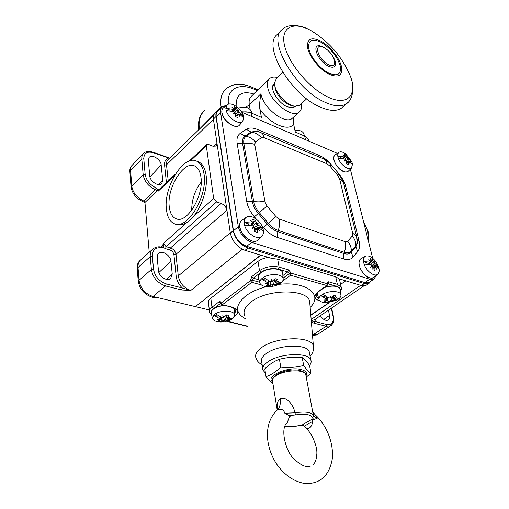 <?xml version="1.0" encoding="UTF-8"?>
<svg xmlns="http://www.w3.org/2000/svg" width="509" height="509" viewBox="0 0 509 509"><rect width="100%" height="100%" fill="white"/><g stroke="black" fill="none" stroke-linecap="round" stroke-linejoin="round"><path stroke-width="0.76" d="M301.353 103.671C301.99 107.571 301.245 110.383 299.114 112.101L292.242 118.336C285.225 125.061 263 107.87 260.926 93.745C259.66 101.164 259.323 106.349 259.908 109.295L261.429 117.363L251.255 112.953C248.43 111.783 245.255 111.528 241.73 112.177M217.127 111.185L215.072 113.233C213.608 114.525 213.048 116.491 213.405 119.138L230.284 232.829L178.265 275.916C179.715 283.163 183.889 288.011 190.786 290.448L182.311 287.96C178.767 284.467 176.718 280.574 176.171 276.292L173.919 254.685C173.461 252.356 172.093 250.765 169.809 249.9L165.463 248.666L163.421 247.539L163.395 243.487L162.416 245.917L163.688 246.292M308.588 140.872L308.282 139.498L304.656 136.1L295.303 132.047L293.617 124.139L293.362 117.325M299.114 112.101C292.166 118.769 269.859 101.355 267.683 87.204C266.939 83.171 267.6 80.257 269.668 78.469C271.564 76.967 274.179 76.649 277.526 77.502M274.497 83.19L272.932 85.289C270.597 90.723 278.913 103.295 287.165 106.756L292.7 107.863L295.576 106.298M274.542 84.176L272.627 86.753M293.343 105.885L291.988 105.586C285.651 104.841 276.349 95.298 275.127 88.235L274.93 86.81M291.962 107.921L293.979 106.763M282.762 72.437L276.298 78.691L274.504 83.062L274.758 85.614C276.202 93.987 287.267 105.331 294.749 106.196L299.572 105.299L300.119 104.803M281.089 30.693L277.481 34.358C261.728 44.614 289.977 94.197 319.487 106.705C329.138 111.057 336.474 111.516 341.482 108.08L342.996 106.763M348.302 102.086L346.591 103.626C353.131 99.459 354.55 86.975 350.816 77.355L350.816 77.355C357.21 95.902 346.775 106.336 327.605 96.888L327.459 96.818C309.345 88.286 288.565 63.536 284.544 45.549C280.255 27.435 292.879 21.066 310.096 30.126L311.114 30.667M320.524 40.936C310.725 36.591 306.469 39.123 307.754 48.54C309.854 57.479 320.027 69.714 329.075 74.212L329.228 74.289C339 78.176 343.028 75.383 341.297 65.915C338.981 57.173 329.501 45.715 320.67 41.013L320.524 40.936M303.943 134.249L303.612 133.269C302.098 130.908 299.222 130.005 294.985 130.558M213.443 119.354L166.513 164.789C166.297 162.428 166.895 160.634 168.307 159.406M219.309 109.766L217.636 110.676C216.172 111.961 215.625 113.927 215.988 116.574L233.205 230.672C235.222 239.026 240.133 244.797 247.934 247.978L364.329 283.564L368.993 283.392L371.08 281.051M247.934 247.978L245.014 250.333C237.219 247.183 232.32 241.431 230.322 233.09L230.284 232.829M245.014 250.333L271.787 258.438L277.659 259.17L335.705 276.801L339.045 278.798L361.377 285.562L366.047 285.371L366.811 284.862M339.503 279.498L339.433 278.919M314.74 319.62L311.266 320.715M312.437 334.623L312.774 334.699L312.462 334.909M140.274 260.284C138.041 262.097 137.029 264.731 137.233 268.192L138.206 281.019C139.625 289.118 144.289 294.514 152.204 297.192L153.533 296.626L209.333 309.968M144.938 202.48L158.204 189.87L158.305 191.11L155.379 189.781L143.742 200.998L144.938 202.48L149.22 252.273M311.374 321.955L313.894 323.151L314.53 321.389L311.304 321.096M331.334 308.212L333.051 316.312C333.891 322.413 331.785 325.13 326.753 324.475L314.53 321.389L316.458 318.437M320.416 315.72C322.967 319.557 325.563 321.001 328.203 320.046C329.501 319.188 329.94 317.635 329.527 315.383L328.439 310.204M312.501 335.399L316.725 334.96L317.495 334.458M364.463 225.442L366.556 233.79M340.597 284.397L345.757 280.834M260.92 255.149L195.399 306.634L260.653 255.066M268.3 257.382C264.101 258.031 260.659 259.361 257.974 261.384L210.821 298.229C208.811 299.846 208.028 301.474 208.467 303.103L209.466 311.05M310.089 302.505L309.758 302.734M152.713 297.313L157.306 297.53M242.36 249.257L190.786 290.448L181.598 289.965L165.52 285.931C157.586 283.138 152.865 277.672 151.364 269.528L150.25 256.587L152.369 256.205C152.401 249.862 155.569 247.069 161.881 247.838L163.421 247.539L161.614 247.145M159.018 253.081C162.727 250.218 170.623 255.683 170.948 261.289L172.246 274.065L170.579 278.608C166.965 281.808 158.681 276.279 158.407 270.425L157.224 257.535C157.077 255.531 157.675 254.042 159.018 253.081L158.528 253.476M176.171 276.292L178.265 275.916L175.98 254.322C175.363 251.223 173.537 249.092 170.496 247.934L169.809 249.9M161.111 247.056L162.416 245.917L161.633 247.126M176.33 224.354C179.467 225.506 182.986 224.876 186.879 222.465L163.395 243.487L166.157 246.693L165.463 248.666M166.418 209.428C163.364 187.191 183.73 154.011 196.773 161.207C200.616 163.122 203.04 167.448 204.039 174.173C207.869 196.239 187.121 230.284 174.472 223.782C169.968 221.867 167.283 217.082 166.418 209.428M186.879 222.465L188.553 221.313C199.547 213.277 208.429 189.8 206.05 174.899C205.044 168.18 202.614 163.86 198.758 161.938L197.346 161.423M190.595 160.679L206.323 145.867L206.724 144.543L208.455 144.473L212.851 146.185L216.217 146.064L217.012 143.436L213.761 146.458M206.323 145.867L213.665 198.497L193.172 216.84M173.919 254.685L175.98 254.322L226.938 210.281C226.212 207.055 224.284 204.783 221.148 203.473L216.573 201.92L213.665 198.497M200.934 177.081C200.177 171.781 198.338 168.224 195.424 166.424C184.64 159.018 166.551 187.547 169.268 206.762C170.07 213.57 172.545 217.642 176.693 218.978C187.497 223.184 204.007 195.144 200.934 177.081M191.715 210.281C191.696 199.789 194.858 190.372 201.195 182.018M158.204 189.87L156.142 187.916C149.894 184.875 146.229 180.358 145.16 174.377L143.169 174.727L141.814 159.094L129.852 171.38L131.042 186.918C132.321 194.018 136.673 199.089 144.085 202.13L144.925 202.391M159.425 189.176L157.758 189.113L156.187 190.372M168.002 157.618L168.326 158.159C165.571 159.26 164.324 161.582 164.592 165.126L166.411 182.585M149.481 157.096C152.611 154.157 160.901 159.737 161.168 164.91L162.74 180.383L161.658 183.736C158.63 186.981 149.977 181.357 149.754 175.942L148.323 160.354L149.188 157.37M132.047 165.374L131.863 165.559C130.368 166.952 129.7 168.893 129.852 171.38M145.16 174.377L143.786 158.744C143.939 153.018 147.216 151.046 153.603 152.821L169.516 158.229M283.093 278.124L289.182 273.613L291.333 273.231L290.588 275.248L287.763 271.933L278.34 269.159C272.06 267.823 266.258 268.879 260.939 272.321L253.266 278.2L251.802 282.304L222.414 304.713L231.932 307.073C238.473 309.243 239.421 312.367 234.776 316.445L234.261 316.827M327.153 285.644L290.588 275.248L282.648 281.025M310.789 315.026L328.095 303.256L326.142 302.715M320.008 301.029L319.69 300.94C313.798 298.789 313.455 295.564 318.653 291.256L326.53 285.734L327.23 283.787C327.02 282.253 327.554 281.604 328.839 281.84L337.372 284.366L335.705 276.801M227.109 321.134L247.501 326.142M251.777 282.31L250.377 280.675L251.847 276.54L259.507 270.642L257.974 261.384M259.717 282.26L252.528 280.268L250.377 280.675L221.065 303.135L222.414 304.713L221.733 304.802M227.86 321.58L247.571 326.415M328.757 303.078L310.814 315.313M329.126 302.543L328.559 303.23L328.095 303.256L328.61 302.601M338.059 287.133C334.655 285.543 330.277 285.568 324.927 287.203M337.982 299.432L336.608 300.253L327.064 302.709C322.986 302.766 320.377 301.894 319.226 300.087C318.545 298.688 319.092 297.192 320.861 295.602L322.878 294.202C329.005 290.524 339.917 290.754 340.833 294.52C341.24 295.875 340.604 297.281 338.924 298.726L337.982 299.432M326.733 296.868L326.657 299.26L320.861 295.602L324.602 296.645L325.436 296.073M329.011 297.994L328.986 301.36L330.207 300.972L330.564 301.824L330.926 300.838L336.901 300.094L334.553 299.438M332.192 296.976L333.255 299.076M326.657 299.26L327.363 299.852L327.363 299.419L327.395 300.195L324.717 301.5L326.905 302.104L327.032 300.628M327.363 299.852L324.055 300.024L327.395 300.195M328.986 301.36L326.905 302.104M338.924 298.726L334.159 299.413L333.541 299.114L336.583 297.74L333.497 298.732L335.902 295.964L333.719 295.341L330.685 297.943L330.067 295.894L329.959 298.077L328.68 297.873L322.878 294.202M333.522 299.076L333.497 298.732M330.685 297.943L330.201 297.479L329.959 298.077M330.067 295.894L330.201 297.479M327.255 298.089L327.332 297.199M330.207 300.972L330.436 300.278L330.926 300.838M330.436 300.278L330.564 301.824M224.418 305.495C219.964 305.769 216.35 306.895 213.589 308.874M221.79 321.942L220.352 321.955C216.14 321.758 213.532 320.689 212.527 318.742L213.672 315.16L215.466 313.798C221.536 309.879 234.134 310.541 234.655 314.74L233.287 318.023L232.467 318.71L229.642 320.269L224.844 321.631M220.174 316.732L219.894 318.755L213.672 315.16L217.827 316.14L218.348 315.745M222.974 317.603L222.808 320.759L223.96 320.384L224.717 321.166L224.685 320.25L231.487 319.353L229.336 318.844M219.894 318.755L220.728 319.328L220.811 318.882L220.836 319.652L218.558 320.893L220.989 321.453L221.485 317.323M220.728 319.328L217.489 319.487L220.836 319.652M222.808 320.759L220.989 321.453M233.287 318.023L227.784 318.838L226.995 318.532L230.081 317.19L226.893 318.201L229.012 315.478L226.575 314.899L223.769 317.463L222.84 315.472L223.037 317.597L221.695 317.406L215.466 313.798M226.995 318.532L226.893 318.201M223.769 317.463L223.343 316.986L223.037 317.597M222.84 315.472L223.343 316.986M223.96 320.384L224.227 319.677L224.685 320.25M224.227 319.677L224.717 321.166M280.135 270.152C273.976 267.747 267.664 268.498 261.206 272.398M280.51 283.265L275.821 285.594L271.297 286.612C265.482 287.14 261.728 286.096 260.042 283.481C259.393 282.031 259.857 280.516 261.429 278.938L263.433 277.418C269.846 273.25 282.253 273.861 283.106 278.308C283.468 279.689 282.909 281.089 281.432 282.501L280.51 283.265M268.033 280.491L267.81 282.883L261.429 278.938L265.622 280.115L266.398 279.53M270.724 281.598L270.61 285.205L271.857 284.779L272.474 285.746L272.62 284.639L279.422 283.984L276.419 283.138M273.931 279.988L275.038 282.228M267.81 282.883L268.625 283.532L268.676 283.087L268.707 283.907L266.105 285.358L268.561 286.033L269.089 281.038M268.625 283.532L265.17 283.729L268.707 283.907M270.61 285.205L268.561 286.033M281.432 282.501L275.967 283.099L275.204 282.724L278.455 281.312L275.134 282.349L277.513 279.365L275.057 278.671L271.978 281.464L271.144 279.244L271.208 281.604L269.821 281.382L263.433 277.418M275.204 282.724L275.134 282.349M271.978 281.464L271.501 280.981L271.208 281.604M271.144 279.244L271.501 280.981M271.857 284.779L272.124 284.047L272.62 284.639M272.124 284.047L272.474 285.746M309.561 353.456L309.217 351.636C306.927 343.696 278.709 344.561 266.818 353.157C262.459 356.192 260.748 359.112 261.696 361.924L262.739 368.58M265.45 373.046L263.007 370.272C262.065 367.504 263.789 364.616 268.179 361.613C280.16 353.087 308.537 352.12 310.802 359.946C311.521 361.676 311.088 363.528 309.51 365.481M310.986 373.212L309.529 365.513C306.895 361.594 304.458 358.96 302.219 357.617C294.431 356.796 286.834 357.343 279.435 359.259C274.249 361.142 269.369 364.342 264.788 368.847L266.022 376.666C271.087 374.929 275.999 371.761 280.771 367.154C288.698 367.962 296.333 367.396 303.669 365.449C306.418 369.464 308.861 372.047 310.986 373.212L306.24 377.137M279.435 359.259L280.771 367.154M302.219 357.617L303.669 365.449M272.9 383.449C270.833 382.221 268.542 379.956 266.022 376.666M272.633 381.801C264.763 376.52 287.394 366.276 300.539 369.4C305.769 370.635 307.589 372.779 305.998 375.833M277.322 409.999C276.705 404.248 277.634 400.558 280.109 398.941C284.175 396.39 292.191 401.105 295.048 412.824L284.83 413.219L290.206 416.216L289.067 417.66L287.21 422.769L286.173 423.978M288.711 415.681L295.43 414.911C305.107 413.493 310.694 414.371 312.195 417.533L313.824 419.569L317.177 418.283L315.535 415.14C324.456 423.17 333.707 439.846 332.377 458.374C330.214 470.971 324.793 478.861 316.108 482.029C312.125 483.486 307.627 483.83 302.62 483.06C293.267 480.865 285.053 475.145 277.959 465.913C266.487 450.3 262.326 425.664 276.132 411.037L277.201 410.114C280.936 408.377 283.475 409.414 284.83 413.219M285.04 426.02C288.508 426.758 292.72 426.688 297.67 425.81L303.491 425.085M313.824 419.569L311.597 419.518L312.85 421.293L304.344 426.103L304.986 426.898C306.577 428.387 308.028 428.731 309.345 427.923C310.923 427.134 312.093 424.926 312.85 421.293M311.597 419.518L302.734 424.551L304.344 426.103M317.177 418.283L313.652 416.273L313.041 412.258L315.313 414.93M313.493 416.177L313.48 415.745M312.195 417.533L313.493 416.209M295.43 414.911L295.055 412.824C304.91 411.329 310.999 412.112 313.302 415.179L305.731 374.376C304.191 369.12 284.62 369.878 276.253 375.623L276.12 375.706C273.11 377.735 271.933 379.669 272.589 381.521L277.22 410.095M221.568 107.52L217.712 111.356C216.395 112.514 215.899 114.29 216.223 116.676L233.459 230.755C235.273 238.269 239.694 243.461 246.719 246.324L364.832 282.578L369.031 282.425L369.712 281.967M225.716 106.006L222.026 107.055C220.709 108.213 220.225 109.982 220.562 112.374L238.307 226.683C240.153 234.223 244.6 239.446 251.631 242.354L369.795 279.231L373.981 279.097L376.259 275.407M337.403 153.394L241.775 112.247M372.715 258.324L350.338 169.192M239.879 227.319C241.444 233.58 245.153 238.002 251.001 240.598M222.019 113.087C224.03 119.736 228.267 124.088 234.725 126.137M344.784 171.851C339.738 170.108 336.163 166.271 334.057 160.335L334.031 160.233M369.279 277.685C364.527 275.592 361.225 271.653 359.367 265.87L359.335 265.749M263.312 229.998L263.458 231.328C263.547 233.618 262.905 235.33 261.524 236.469C257.287 240.375 246.515 233.275 244.543 225.156L244.104 222.414C244.066 219.837 244.924 218.043 246.668 217.025C251.338 214.085 261.047 221.04 262.994 228.617L263.312 229.998M248.748 225.302L248.513 223.858L244.104 222.414L252.07 223.095L250.466 225.493M258.814 227.879L258.706 227.205L254.901 228.827L255.041 229.68M254.462 227.313L258.515 225.226L262.994 228.617L258.706 227.205M254.837 230.412L257.395 229.374L257.656 228.21L259.692 231.137L258.018 227.886L258.979 227.949L263.458 231.328M244.543 225.156L252.521 225.831L253.819 226.511L253.686 227.141L254.347 227.129L254.812 228.528L254.805 231.589L257.389 232.428L257.395 229.374M253.819 226.511L252.006 228.636L254.347 227.129M253.686 227.141L252.006 228.636M251.923 225.716L255.34 220.282L252.769 219.424L253.603 222.681L250.657 220.492L253.234 222.999L252.07 223.095M255.34 220.282L256.243 222.541L253.418 226.2M258.515 225.226L257.427 224.386L258.311 223.031L256.905 223.775L256.243 222.541M257.427 224.386L256.663 224.494L256.905 223.775M258.311 223.031L256.663 224.494M251.987 225.398L251.351 225.188M253.603 222.681L253.234 222.999M257.656 228.21L258.018 227.886M243.671 116.93L243.786 118.031L242.634 121.409C239.255 125.335 228.032 117.993 226.193 110.542L225.824 108.252L227.389 104.663C231.264 101.533 241.578 108.748 243.391 115.766L243.671 116.93M230.055 110.854L229.915 110.001L225.824 108.252L233.167 109.289L232.117 111.223M235.635 113.94L239.166 111.865L243.391 115.766L239.427 114.067M235.616 116.485L238.047 115.091L238.301 114.15L240.184 116.943L238.651 113.933L239.554 114.143L243.786 118.031M236.488 115.454L235.972 115.823M226.193 110.542L233.542 111.573L234.744 112.26L234.63 112.909L235.222 112.833L235.642 114.067L235.603 116.707L238.015 117.725L238.047 115.091M234.744 112.26L233.033 113.901L235.222 112.833M234.63 112.909L233.033 113.901M233.809 111.662L236.297 107.584L233.911 106.553L234.604 109.123L231.913 107.106L234.255 109.333L233.167 109.289M236.297 107.584L237.079 109.39L234.643 112.852M239.166 111.865L238.148 111.007L239.026 110.173L237.678 110.447L237.079 109.39M238.148 111.007L237.461 111.153L237.678 110.447M239.026 110.173L237.461 111.153M234.604 109.123L234.255 109.333M238.301 114.15L238.651 113.933M352.285 163.274L352.489 164.305L351.433 168.123C348.608 170.789 340.317 164.611 338.3 158.267L337.779 156.129C337.569 154.202 338.027 152.891 339.166 152.204C340.877 151.383 343.104 151.981 345.84 153.992L351.744 161.652L352.285 163.274M341.297 158.439L341.075 157.542L337.779 156.129L344.001 156.906L342.729 158.649M348.76 160.952L346.438 161.811M346.133 160.411L348.843 158.98L351.948 162.186L349.276 161.048M349.085 160.965L348.722 160.812M346.489 162.899L348.328 162.091L348.455 161.2L350.039 163.663L348.697 160.971L349.378 161.105L352.489 164.305M338.3 158.267L344.536 159.037L345.547 159.629L345.388 160.182L345.974 160.138L346.394 161.264L346.495 163.688L348.436 164.509L348.328 162.091M345.547 159.629L344.281 161.213L345.974 160.138M345.388 160.182L344.281 161.213M345.172 156.358L346.063 155.048L344.135 154.214L345.108 156.677L342.71 154.87L344.867 156.893L344.001 156.906M346.063 155.048L346.992 156.766L345.019 159.234M348.843 158.98L348.01 158.248L348.449 157.345L347.59 157.739L346.992 156.766M348.01 158.248L347.354 158.356L347.59 157.739M348.449 157.345L347.354 158.356M343.518 158.795L344.504 157.345M378.811 267.798L379.059 269.019C379.409 271.615 378.868 273.416 377.443 274.415C374.102 276.941 366.245 270.928 364.094 264.139L363.483 261.626C363.159 258.807 363.852 256.975 365.557 256.135C368.395 255.244 371.564 256.752 375.05 260.672L377.621 264.616L378.811 267.798M367.313 264.19L366.964 262.771L363.483 261.626L370.145 262.097L368.192 264.254M375.235 266.226L375.031 265.418L372.626 266.36M371.78 265.38L375.241 263.777L378.429 266.538L375.031 265.418M372.874 268.249L374.815 267.658L374.929 266.582L376.615 269.146L375.171 266.271L375.871 266.271L379.059 269.019M364.094 264.139L370.762 264.597L371.85 265.183L371.659 265.717L372.308 265.723L372.773 266.99L372.925 269.764L374.968 270.419L374.815 267.658M371.85 265.183L370.539 267.168L372.308 265.723M371.659 265.717L370.539 267.168M371.188 260.665L372.181 259.304L370.151 258.623L371.296 261.658L368.694 259.717L371.048 261.97L370.145 262.097M372.181 259.304L373.25 261.403L370.488 264.546M375.241 263.777L374.363 263.064L374.751 261.728L373.911 262.523L373.25 261.403M374.363 263.064L373.651 263.153L373.911 262.523M374.751 261.728L373.651 263.153M368.828 264.317L368.891 263.955M370.787 262.205L368.529 264.286M251.344 111.745L251.001 110.612C248.462 107.024 244.256 106.196 238.39 108.131M251.796 282.304L261.225 284.881M221.237 107.844L221.129 107.151L199.401 129.152M251.255 112.953L251.917 116.612M259.908 109.295C270.088 124.12 288.616 131.926 293.617 124.139M305.438 139.638L304.656 136.1M260.926 93.745L249.346 104.949L245.682 107.214M238.785 107.965L238.059 107.825M269.026 79.092L251.522 96.169C249.455 97.957 248.716 100.795 249.302 104.676L250.142 109.365M228.42 104.167C226.365 87.624 240.649 81.904 257.166 90.659M253.781 93.961C241.603 90.443 235.731 94.566 236.176 106.33M226.55 105.338L221.097 106.96C219.996 98.867 221.58 92.905 225.843 89.069C229.457 86.034 233.625 84.481 238.346 84.411L244.371 84.914C247.495 85.359 252 87.039 257.891 89.953M204.497 110.688C200.094 114.678 198.383 120.735 199.363 128.86L198.618 129.916M341.482 108.08L346.591 103.626C341.622 107.017 334.305 106.508 324.653 102.093C295.144 89.368 266.652 39.575 282.31 29.452C287.56 23.649 300.794 24.667 310.096 30.126L311.591 31.004C329.749 42.139 342.824 57.587 350.816 77.355M320.759 42.126C311.648 38.099 307.697 40.465 308.906 49.227C310.865 57.53 320.307 68.887 328.712 73.08L328.852 73.15C337.951 76.776 341.698 74.187 340.107 65.381C336.742 55.767 330.335 48.037 320.893 42.196L320.759 42.126M334.986 60.616L335.552 63.771C335.227 67.385 332.771 68.142 328.178 66.043L328.089 65.998C317.82 61.042 311.088 43.704 320.142 45.905L321.809 46.389M328.337 64.56L328.254 64.516C317.292 59.082 313.054 41.464 324.055 47.738L324.131 47.782C334.763 53.127 339.293 70.484 328.337 64.56M215.988 116.574L213.411 119.138M230.322 233.09L233.205 230.672M361.377 285.562L364.329 283.564M328.839 281.84L328.12 283.812L336.665 286.325L337.372 284.366L341.195 287.095L341.456 288.291M360.646 285.339L311.164 319.493M312.488 335.234L313.156 334.795L312.774 334.699M318.36 333.885L317.578 334.4L313.156 334.795L326.116 326.218L313.894 323.151M331.359 325.296L330.519 325.868L326.116 326.218L326.753 324.475M333.051 316.312L333.459 316.668M323.8 319.41L329.527 315.383M368.669 242.189L367.81 231.041L363.649 222.204M153.533 296.626L152.204 297.192M166.239 283.895L165.52 285.931L153.018 296.505C145.103 293.814 140.433 288.418 139.014 280.313L151.364 269.528L153.508 269.14C154.863 276.463 159.107 281.382 166.239 283.895L182.311 287.96L181.598 289.965M161.881 247.838L161.391 247.113C158.655 246.413 155.958 246.916 153.292 248.627C151.02 250.415 150.009 253.068 150.25 256.587L137.233 268.192M138.206 281.019L139.014 280.313L138.028 267.473C137.824 263.98 138.862 261.327 141.133 259.514M152.369 256.205L153.508 269.14M216.573 201.92L166.157 246.693L170.496 247.934L221.148 203.473M175.408 174.091L158.776 189.787L158.305 191.11L174.205 176.127M143.742 200.998C136.87 197.689 132.881 192.746 131.78 186.167L143.169 174.727C144.352 181.389 148.424 186.402 155.379 189.781L156.142 187.916M143.786 158.744L141.814 159.094C141.629 156.6 142.285 154.66 143.773 153.292C145.504 151.351 148.692 151.02 153.336 152.293L153.603 152.821M131.042 186.918L131.78 186.167L130.59 170.623C130.431 168.135 131.099 166.195 132.595 164.801L143.233 153.845M144.581 201.647L144.085 202.13M153.292 152.28L169.682 158.064M168.218 180.88L166.513 164.789L164.592 165.126M161.168 164.91L149.939 177.011M158.7 184.64L162.74 180.383M170.948 261.289L158.884 272.519M166.418 279.371L172.246 274.065M260.939 272.321L259.507 270.642C265.488 266.754 272.016 265.571 279.091 267.085L288.501 269.878L291.333 273.231L327.586 283.837M277.659 259.17L279.091 267.085L278.34 269.159M336.665 286.325C338.937 287.031 340.152 288.139 340.298 289.646M211.642 314.855C210.153 313.449 209.473 312.513 209.593 312.049C209.154 310.439 209.943 308.836 211.967 307.226L218.946 301.856C220.041 301.188 220.747 301.614 221.059 303.135L220.836 303.79M210.821 298.229L211.967 307.226L213.328 308.81C211.54 310.223 210.834 311.635 211.197 313.054M251.847 276.54L253.266 278.2L259.056 279.816M282.883 275.56L287.763 271.933L288.501 269.878M229.565 320.301L227.847 321.573M266.264 286.65C257.999 288.877 251.204 291.943 245.872 295.85L245.675 295.996C234.923 305.241 234.872 312.844 245.535 318.799M310.153 307.43C323.552 294.934 306.749 281.063 278.722 284.372M221.86 304.866L231.932 307.073M231.385 307.213C234.611 308.339 236.138 309.256 235.979 309.956L234.617 313.919M318.717 298.433L316.344 296.238L316.102 295.144M318.653 291.256L319.27 291.161M327.707 284.232L328.12 283.812L327.643 283.812M317.444 294.476L317.4 292.745M340.324 290.334L340.197 289.258C337.811 285.791 332.587 285.199 324.513 287.496M317.705 292.44L317.68 295.08L317.603 292.535M332.142 300.787L330.901 297.873M334.05 297.911L333.09 296.053M220.709 303.294L213.328 308.81M220.772 303.568L218.946 301.856M220.785 303.688L220.842 303.3M233.943 308.136L234.477 309.765M234.464 310.382L233.555 307.945M224.921 305.623C220.187 305.833 216.344 306.991 213.386 309.097L213.322 309.148C211.458 310.649 210.802 312.138 211.356 313.608C210.771 312.074 211.464 310.503 213.43 308.906M225.983 320.18L224.768 316.935M227.326 317.4L226.429 315.09M282.762 274.058L282.667 272.824C281.744 267.759 267.104 267.562 261.009 272.62L260.939 272.678C258.623 274.561 257.853 276.406 258.629 278.219L259.762 282.431M273.957 284.595L272.595 281.203M275.649 281.458L274.612 279.206M309.905 304.433L309.657 301.481C307.582 288.819 267.823 288.705 251.281 301.812L251.109 301.939C244.975 306.692 242.844 311.285 244.714 315.72M262.16 364.889C259.075 363.191 257.051 361.021 256.103 358.374C254.57 354.894 256.485 351.223 261.849 347.367L261.995 347.265C276.61 336.513 311.61 335.857 313.385 345.955L313.576 348.372M305.954 375.572L305.731 374.376C306.043 372.919 303.593 371.494 298.382 370.107C290.454 369.388 283.22 370.845 276.68 374.478M280.109 398.941C280.815 403.796 279.848 407.518 277.201 410.114M290.206 416.216L289.354 416.712M251.631 242.354L246.719 246.324M364.832 282.578L369.795 279.231M233.459 230.755L238.307 226.683M220.562 112.374L216.223 116.676M356.943 238.034L357.216 242.456L355.886 245.701L351.331 251.096C349.734 252.89 347.399 253.304 344.313 252.343L278.238 230.431C274.682 229.196 271.367 226.804 268.3 223.26L259.278 212.616C256.275 208.995 254.424 205.286 253.724 201.488L243.875 143.595L242.621 143.818L252.413 201.723C253.145 205.738 255.098 209.651 258.267 213.475L254.36 216.821C250.205 211.808 247.654 206.673 246.706 201.411L237.149 143.385C236.456 138.664 237.506 135.324 240.286 133.352L244.963 136.126C242.85 137.646 242.074 140.21 242.621 143.818L237.149 143.385M254.36 216.821L256.358 219.169M261.69 225.455L263.427 227.504C267.677 232.409 272.264 235.699 277.195 237.379L343.441 258.877C347.704 260.175 350.93 259.571 353.106 257.07L357.63 251.611C359.628 249.041 360.067 245.363 358.947 240.579L345.827 186.809C344.682 182.368 342.36 178.029 338.867 173.779L331.219 164.63C327.65 160.43 323.832 157.44 319.773 155.665L257.42 129.458C252.852 127.587 249.149 127.536 246.324 129.299L240.286 133.352M246.706 201.411L253.724 201.488C257.942 200.775 261.715 200.979 265.036 202.105L267.002 206.005L258.267 213.475L267.295 224.125C270.534 227.867 274.033 230.386 277.793 231.684L277.195 237.379M265.036 202.105L254.729 144.454C251.522 143.207 247.908 142.921 243.875 143.595C243.353 140.179 244.091 137.748 246.082 136.304L252.057 132.206L257.382 131.449L256.574 131.233L257.929 131.57L256.574 131.233L250.95 132.035L246.324 129.299M250.95 132.035L244.963 136.126L246.082 136.304C249.677 136.94 252.808 138.798 255.467 141.871L261.34 137.697C258.712 134.656 255.62 132.83 252.057 132.206L250.95 132.035M257.42 129.458L258.693 131.78M320.893 157.726L319.773 155.665M345.827 186.809L344.243 185.683M357.178 239.319L358.947 240.579M357.63 251.611L355.848 246.782L357.248 243.353L357.184 239.892M343.441 258.877L343.887 253.514C347.144 254.519 349.613 254.08 351.293 252.19L353.106 257.07M351.293 252.19L355.848 246.782L355.886 245.701C355.956 242.227 354.76 238.988 352.298 235.972L347.679 241.266C350.167 244.32 351.388 247.597 351.331 251.096L351.293 252.19M345.197 241.667L279.428 219.118C280.039 222.637 279.645 226.41 278.238 230.431L277.793 231.684L343.887 253.514L344.313 252.343C345.63 248.57 345.929 245.014 345.197 241.667L347.679 241.266M263.427 227.504L275.948 216.579L267.002 206.005M261.34 137.697L264.165 137.704L327.007 163.803C326.422 161.423 325.315 159.788 323.673 158.891L259.221 131.958M254.729 144.454L255.467 141.871M260.315 132.353L261.104 132.69C262.657 133.568 263.681 135.241 264.165 137.704M331.302 164.795L331.327 164.827C328.063 161.41 325.505 159.432 323.673 158.891L322.84 158.541M327.007 163.803L329.978 166.125L337.779 175.446L339.026 174.033M343.74 183.615L343.378 182.127L339.07 174.084L331.327 164.827L329.978 166.125M337.779 175.446L339.586 178.837L343.378 182.127L356.866 237.62M357.28 240.318L357.248 243.353L356.523 236.208L352.661 233.154L339.586 178.837M352.661 233.154L352.298 235.972M279.428 219.118L275.948 216.579M246.019 217.458L242.392 219.888C240.223 221.192 239.364 223.54 239.815 226.925L239.841 227.065C240.948 235.826 253.126 244.568 257.866 240.14L258.667 239.338M221.886 112.826C221.574 110.459 222.121 108.773 223.515 107.774C222.153 108.767 221.638 110.408 221.956 112.693L221.975 112.807C222.942 120.703 235.635 129.649 239.408 125.214L239.866 124.673M338.848 152.42L335.304 154.8C333.891 155.684 333.465 157.421 334.031 159.998L334.057 160.106C335.507 166.888 344.937 174.422 348.092 171.393L348.506 170.992M365.055 256.415L361.307 258.502C359.239 259.577 358.591 261.925 359.354 265.539L359.386 265.66C360.996 273.047 369.941 280.446 373.682 277.564L374.319 277.03M241.692 112.12L244.975 111.827M241.457 111.751L248.977 112.215M198.325 130.202C197.995 121.505 199.541 115.524 202.97 112.26M308.619 141.006L308.282 139.498M272.678 86.6L272.932 85.289M294.622 106.177L293.515 107.189M321.777 46.376L323.673 47.242C330.583 51.619 334.54 57.129 335.552 63.771L335.056 60.838M299.572 105.299L306.698 98.784M303.612 133.269L304.56 136.062M213.685 115.263L168.326 159.381M339.369 278.9L341.195 287.095C341.793 287.674 341.545 289.144 340.47 291.504M363.763 285.924L314.04 320.097M314.021 320.11L314.766 319.601M316.725 334.96L317.578 334.4M331.62 308.015L333.44 316.579L333.662 320.848C333.071 322.292 334.222 322.642 330.519 325.868L317.591 334.394M363.642 222.178L368.064 231.271L368.936 243.251M152.382 249.442L141.152 259.501M196.773 161.207L198.758 161.938M206.539 144.728L189.17 161.111M175.44 224.081L176.375 224.367M177.367 219.124L176.693 218.978M220.817 303.682L221.892 304.853M226.6 321.262L227.338 321.713M316.102 295.125L316.344 296.238C315.478 295.169 316.426 293.496 319.181 291.224L327.058 285.714L327.675 284.098M325.035 287.127C333.071 285.065 338.122 285.778 340.197 289.258L340.833 294.52M318.946 299.177L317.68 295.08M327.179 297.122L327.37 299.667M332.625 296.537L333.319 298.49M213.449 308.893C216.217 306.902 219.831 305.763 224.291 305.464M233.682 308.002L234.42 309.434L234.655 314.74M212.342 317.934L211.356 313.608M220.823 317.031L220.83 319.181M220.352 321.955L229.642 320.269M226.117 315.465L226.759 317.794M258.33 277.081C258.216 275.509 259.119 273.957 261.047 272.423C267.295 267.25 282.005 267.721 282.667 272.824L283.106 278.308M268.593 280.79L268.676 283.131M271.297 286.612L275.821 285.594M274.224 279.657L274.955 281.948M309.886 304.204L313.385 345.955C314.047 349.588 312.952 353.042 310.108 356.319M309.217 351.636L310.802 359.946M272.404 380.318C271.768 379.339 273.148 377.417 276.546 374.56M310.242 466.257C306.984 466.168 305.133 468.369 295.226 460.142C284.932 452.005 280.077 427.255 287.21 422.769M313.099 464.692C314.657 462.605 316.051 462.388 316.827 454.06C317.495 447.895 313.06 434.196 304.986 426.898M303.593 425.18L297.689 425.899C292.853 426.771 288.609 426.873 284.957 426.211M366.047 285.371L368.993 283.392M369.031 282.425L373.981 279.097M239.733 227.052C239.338 224.075 239.962 221.867 241.603 220.435M261.524 236.469L257.866 240.14C253.253 244.708 240.77 236.017 239.739 227.09M251.007 225.57L253.049 223.298M254.844 229.801L257.573 228.153M242.634 121.409L239.408 125.214C235.807 129.814 222.777 120.932 221.892 112.871M227.033 104.949L223.515 107.774M232.829 111.388L234.522 109.219M235.635 116.071L238.008 114.347M333.949 160.138C333.433 157.739 333.758 156.053 334.909 155.073M351.433 168.123L348.092 171.393C342.512 174.199 335.705 166.093 333.955 160.17M351.744 161.652L345.84 153.992M343.206 158.732L344.669 157.16M346.47 162.339L348.321 161.2M359.252 265.666C358.565 262.389 359.042 260.124 360.684 258.865M377.443 274.415L373.682 277.564C366.537 279.918 361.377 271.914 359.259 265.692M377.621 264.616L375.05 260.672M372.823 267.473L375.197 266.252M251.001 110.612L251.777 113.183"/></g></svg>
